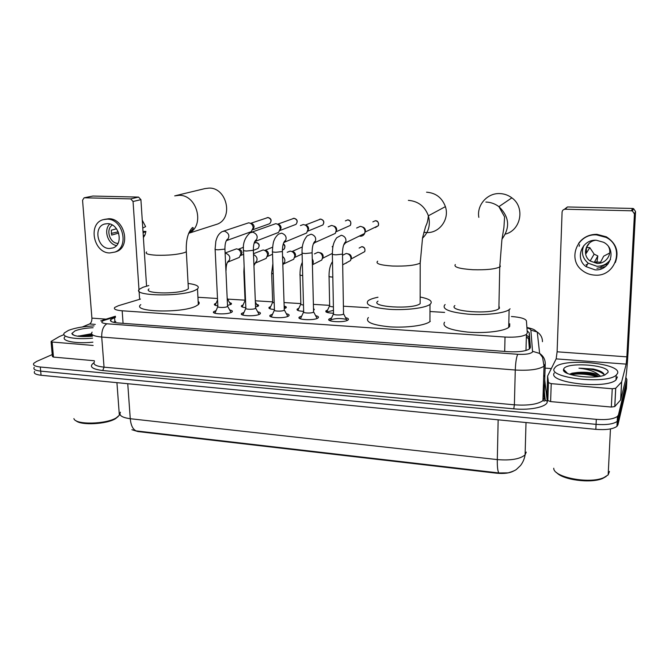 <?xml version="1.0" encoding="UTF-8"?>
<svg xmlns="http://www.w3.org/2000/svg" width="669" height="669" viewBox="0 0 669 669"><rect width="100%" height="100%" fill="white"/><g stroke="black" fill="none" stroke-linecap="round" stroke-linejoin="round"><path stroke-width="1" d="M333.522 313.234C327.601 313 325.101 312.189 326.004 310.801L327.609 310.048M343.481 310.792L343.49 311.236M303.659 311.361C298.499 311.06 296.367 310.291 297.27 309.045L298.851 308.292M313.477 308.183L314.313 309.68L313.527 310.132M274.441 309.504C270.033 309.153 268.261 308.434 269.139 307.33L270.694 306.578M284.325 306.109C286.156 306.578 286.725 307.146 286.031 307.824L284.225 308.643M245.841 307.665C242.178 307.288 240.756 306.611 241.576 305.649L243.115 304.905M256.653 304.353C258.451 304.796 259.02 305.348 258.351 306.001L255.558 307.079M217.851 305.842C214.916 305.449 213.829 304.83 214.582 304.002L216.095 303.258M229.559 302.639C231.323 303.057 231.884 303.584 231.24 304.219L227.51 305.499M345.572 317.658C348.181 318.268 349.017 319.029 348.081 319.933L347.947 320.033C344.41 322.91 325.234 321.781 329.19 318.954L331.548 317.942M315.626 315.668C318.185 316.245 319.021 316.981 318.118 317.859L317.875 318.043C314.112 320.819 295.606 319.815 299.403 317.064L301.736 316.052M286.34 313.728C288.857 314.271 289.677 314.974 288.816 315.835L288.456 316.086C284.492 318.77 266.622 317.884 270.259 315.208L272.559 314.196M257.699 311.829C260.157 312.339 260.977 313.017 260.149 313.861L259.672 314.179C255.533 316.763 238.239 315.994 241.743 313.393L244.001 312.381M229.668 309.973C232.084 310.449 232.896 311.102 232.093 311.921L231.499 312.314C227.192 314.806 210.459 314.137 213.812 311.62L216.045 310.608M140.431 299.085L118.472 305.691L114.759 307.431C113.362 309.12 115.837 310.24 122.168 310.792L505.02 337.051C515.398 337.544 522.539 336.658 526.428 334.391L527.297 332.936L526.428 320.911C525.541 318.687 520.541 317.215 511.442 316.512M131.885 429.707L137.923 431.564L496.44 473.192C503.983 473.903 509.761 473.15 513.784 470.926M444.634 312.415L429.975 311.511M368.293 307.732L343.398 306.201M329.65 305.357L313.385 304.362M300.849 303.592L284.032 302.564M272.643 301.861L255.315 300.799M245.021 300.172L227.602 299.102M217.5 298.483L197.932 297.279M120.453 412.204C118.714 415.399 121.984 417.573 130.263 418.719C130.873 425.283 132.83 429.339 136.125 430.895L498.898 472.958L508.164 472.866C512.914 471.453 515.782 470.198 516.752 469.103L520.499 465.549C522.915 462.404 524.446 458.842 525.098 454.861L526.252 452.102M625.9 377.467L626.895 379.54L618.44 414.947L618.189 419.906L617.203 421.395C613.348 424.121 606.298 425.108 596.062 424.355L40.684 371.136C35.173 370.501 33.015 369.229 34.211 367.34C33.015 369.229 35.173 370.501 40.684 371.136L596.062 424.355C606.298 425.108 613.348 424.121 617.203 421.395L618.189 419.906L626.661 384.031L618.189 419.906L617.93 424.848L616.943 426.354C613.097 429.122 606.055 430.117 595.836 429.347L41.06 375.259C35.557 374.607 33.4 373.319 34.596 371.404M626.686 383.513L626.418 388.513L617.93 424.848M115.486 317.323L110.828 319.456C109.44 321.22 111.899 322.399 118.187 322.976L508.139 351.668C518.508 352.203 525.642 351.284 529.53 348.909L530.417 347.353L529.254 332.836L527.147 330.804M618.44 414.947L617.454 416.411C613.598 419.112 606.549 420.09 596.296 419.346L40.299 367.005C34.78 366.378 32.622 365.132 33.826 363.267L36.611 361.436L52.232 354.57M545.11 368.109L551.289 368.594M526.411 335.044L529.129 337.385L529.99 348.474M113.395 322.282L115.787 321.454M93.158 345.455L52.123 342.026L53.478 357.087L52.399 356.493L51.078 341.759M94.371 360.75L53.478 357.087M84.102 197.823L92.874 196.042L84.102 197.823L82.563 200.24L91.904 318.126C91.971 321.045 91.185 322.993 89.554 323.972L82.337 326.974M138.558 197.096L140.916 199.663L133.056 201.494L130.664 198.894L138.558 197.096L92.874 196.042M146.561 286.106L140.916 199.663M130.664 198.894L84.503 197.79M133.056 201.494L139.001 289.986M139.077 291.107L139.629 299.327M63.965 334.625L59.357 336.566L51.245 341.307L52.123 342.026M107.55 223.655L104.59 224.04C93.116 226.9 97.44 248.634 109.382 248.508L113.111 247.898C123.932 244.361 119.191 223.404 107.55 223.655M109.791 223.99C103.327 229.893 107.709 244.018 116.448 245.598M116.506 228.79L111.305 230.211L111.656 235.078L118.681 233.096M112.342 225.043C105.351 229.308 109.733 243.457 117.995 243.399M114.759 252.138L116.573 251.552C131.099 246.593 124.576 218.362 108.863 218.73L104.213 219.415M109.716 252.957L114.959 252.054C129.518 247.087 122.971 218.78 107.224 219.148L103.386 219.624C87.614 223.337 93.392 253.091 109.716 252.957M118.221 231.842L111.288 233.406M143.392 237.587L145.081 234.735L145.917 231.399L142.99 231.407M143.082 232.871L145.917 231.399M142.254 220.193L145.608 226.624L142.773 228.045M118.221 416.469L115.653 418.585C106.965 424.297 80.531 425.676 75.89 420.625M119.099 411.845L119.35 415.223L116.456 417.724C106.421 424.372 75.204 425.016 73.899 418.602M92.573 338.129C75.413 339.911 60.294 336.933 64.5 332.836L68.514 330.369C75.012 327.894 83.541 326.397 94.095 325.895M92.899 342.177C75.756 343.983 60.645 340.956 64.843 336.8M91.645 333.956L90.34 333.973L91.611 333.881M90.34 333.973L77.83 336.223M92.422 336.223C80.155 337.134 73.297 336.239 71.834 333.53L74.995 330.879C79.561 329.115 85.59 328.061 93.091 327.71M92.305 334.809L78.741 336.34M92.355 335.412L80.673 336.507M214.088 225.152L217.642 224.015C233.707 217.634 226.657 187.471 209.096 188.089L204.865 188.616L175.713 195.632M149.02 288.899C142.338 293.607 176.85 294.502 186.634 289.819L188.374 288.824L188.265 286.767M188.081 283.447C196.77 284.601 199.897 286.424 197.489 288.908L195.064 290.313C180.931 297.228 129.836 295.932 139.754 289.025L143.007 287.26L148.802 285.546M198.141 301.385C199.504 302.38 199.563 303.458 198.317 304.621L195.908 306.118C181.859 313.502 130.957 312.03 140.799 304.646M426.914 232.569C439.558 233.113 449.702 219.139 445.403 206.637C442.067 197.715 435.787 192.906 426.563 192.195M378.027 301.134C368.87 306.971 413.091 309.764 420.14 303.667L420.149 300.908M420.333 297.053C429.649 298.926 432.985 301.284 430.351 304.119L430 304.403C425.3 308.041 406.309 310.424 389.692 309.346C371.78 307.707 364.622 304.813 368.218 300.674L368.468 300.49C370.35 299.219 373.519 298.131 377.993 297.245M430.284 321.304L429.933 321.605C425.25 325.494 406.342 328.019 389.793 326.832C371.964 325.042 364.831 321.931 368.402 317.507M423.82 232.294L426.437 232.553M505.43 234.091C521.034 230.153 525.274 207.231 511.86 197.848C508.214 195.122 504.125 193.701 499.601 193.575C487.107 193.032 476.587 205.274 478.828 217.358M454.895 305.557C447.176 311.428 491.64 314.781 498.873 308.727L499.484 308.175L498.94 305.808M510.096 308.802L509.126 309.688C504.192 313.343 484.983 315.475 467.974 314.137C449.627 312.231 441.866 309.178 444.693 304.964L445.161 304.571M509.736 323.771L509.678 326.447L508.708 327.4C503.79 331.306 484.665 333.547 467.74 332.092C449.468 330.026 441.741 326.74 444.559 322.232M214.958 312.707L214.682 313.159M215.134 249.378L217.868 306.285C216.104 307.589 224.926 307.932 227.226 306.645L227.519 305.85M223.513 231.148L248.651 222.819C251.301 223.187 252.815 224.817 253.183 227.703L251.243 231.675L249.654 232.252M250.624 223.387L250.892 223.387C252.79 223.647 253.877 224.817 254.153 226.891L252.857 229.676M231.332 312.398L230.654 311.754M242.88 314.505L242.588 314.99M243.491 250.566L245.858 308.041C244.018 309.387 253.133 309.78 255.341 308.451L255.583 307.665M251.929 232.126L275.687 223.68C278.388 224.056 279.926 225.696 280.286 228.606L278.605 232.394L276.456 233.222M277.685 224.24L277.811 224.249C279.751 224.516 280.855 225.696 281.114 227.786L280.01 230.429M259.388 314.321L258.686 313.644M271.405 316.337L271.096 316.855M272.467 251.778L274.449 309.839C272.526 311.227 281.958 311.679 284.074 310.291L284.25 309.521M300.431 225.57L303.291 224.558C306.051 224.935 307.598 226.599 307.949 229.542L306.628 232.996L303.701 234.209M305.323 225.127C307.288 225.411 308.392 226.607 308.643 228.706L307.732 231.139M288.063 316.295L287.327 315.567M300.548 318.21L300.222 318.762M302.079 253.016L303.667 311.67C301.669 313.1 311.428 313.61 313.435 312.18L313.56 311.419M328.17 226.85L331.473 225.453C334.283 225.838 335.863 227.519 336.198 230.487L335.32 233.397L314.915 242.554L313.276 243.976M333.555 226.038C335.47 226.406 336.524 227.611 336.741 229.643L336.047 231.809M317.365 318.319L316.604 317.541M345.998 319.33C340.312 318.068 335.186 318.268 330.611 319.933L329.993 320.702M332.359 254.279L333.53 313.552C331.448 315.015 341.558 315.592 343.456 314.112L343.523 313.36M356.652 228.029L360.257 226.365C363.125 226.758 364.722 228.455 365.04 231.457L364.655 233.464C363.777 235.279 362.355 236.199 360.382 236.224L359.337 236.065M362.422 226.983C364.254 227.443 365.257 228.647 365.433 230.596L364.965 232.402M347.328 320.384L346.55 319.556M225.11 252.999L236.466 248.851C239.076 249.244 240.572 250.858 240.949 253.693L239.301 257.414L237.562 258.117M238.197 249.311L238.749 249.286C240.623 249.562 241.693 250.724 241.969 252.757L240.681 255.499M230.872 304.479L230.404 304.152M227.368 298.934L227.343 298.399M243.867 272.216L245.038 300.44L245.582 301.234M253.484 253.702L263.076 249.972C265.735 250.365 267.249 251.996 267.617 254.856L266.195 258.376L263.962 259.346M264.79 250.415L265.233 250.398C267.148 250.683 268.236 251.853 268.503 253.911L267.391 256.511M258 306.251L257.49 305.892M271.664 273.604L272.651 302.104L274.223 303.149M287.202 252.28L290.229 251.109C292.938 251.511 294.469 253.158 294.828 256.051L293.699 259.254L290.831 260.592M291.935 251.536L292.269 251.536C294.218 251.82 295.322 253.007 295.573 255.081L294.644 257.506M285.696 308.058L285.161 307.673M300.055 275.026L300.849 303.793C300.348 304.37 301.226 304.78 303.492 305.014M314.447 253.902L317.942 252.272C320.71 252.673 322.266 254.337 322.6 257.264L321.831 259.998L312.415 264.782M319.657 252.69L319.857 252.69C321.848 252.982 322.968 254.178 323.211 256.277L322.483 258.477M313.978 309.906L313.51 309.546M333.471 310.383L326.355 312.122M329.056 276.473L329.65 305.524C329.131 306.235 330.377 306.678 333.396 306.854M342.52 255.29L346.233 253.459C349.059 253.869 350.64 255.55 350.966 258.502L350.556 260.542L342.687 264.832M347.972 253.877L348.031 253.877C350.054 254.17 351.192 255.382 351.426 257.498L350.899 259.396M346.391 263.126L345.906 263.076M563.892 370.869L564.736 370.542M612.244 388.748L615.681 388.296L621.652 381.907L620.715 399.853L614.752 406.568L611.332 407.045L612.244 388.748L551.231 383.655L550.612 401.601L547.844 400.539L547.016 393.615L547.602 376.07L548.446 382.643L551.231 383.655M611.332 407.045L550.612 401.601M620.715 399.853L625.264 381.129C626.318 375.719 627.254 366.102 628.057 352.254L635.55 211.529L634.446 213.921L626.87 356.853L626.167 364.12L621.652 381.907M564.393 209.322L567.437 206.955L565.238 209.221C563.382 209.364 562.336 210.325 562.085 212.123L557.11 351.802L556.148 358.877L547.602 376.07M634.446 213.921L632.431 210.986L631.411 210.794L632.565 208.452L567.437 206.955M632.565 208.452L633.568 208.636L635.55 211.529M631.411 210.794L565.238 209.221M596.305 240.246C581.838 239.142 574.454 258.761 586.136 266.68L595 269.833C610.379 271.296 617.437 249.236 603.597 242.278L596.305 240.246M583.828 245.59C581.035 252.43 582.49 258.293 588.168 263.176L596.882 266.27C602.71 266.321 607.26 264.029 610.538 259.38M589.197 243.324L586.47 247.572L586.228 253.342L589.799 247.605L594.131 254.136L597.835 255.943L594.515 261.955L600.553 262.198L603.689 256.177L609.685 253.016M595.778 240.238C585.459 241.308 581.721 255.399 590.158 261.002L597.007 263.377C605.713 264.071 612.62 254.354 608.639 246.844M596.949 268.261L605.378 266.613M600.846 266.438L608.146 263.887M615.338 262.516C619.226 251.761 616.233 243.198 606.365 236.834L596.882 234.326C589.071 234.342 582.95 237.403 578.526 243.499M594.766 275.118C615.923 277.192 625.406 246.568 606.047 237.395L596.539 234.878C577.088 233.456 566.994 259.564 582.356 270.527C585.969 273.328 590.1 274.859 594.766 275.118M587.7 262.909L588.143 263.235M586.044 264.556L586.972 265.242M600.745 268.754L601.941 268.595M587.257 262.507L588.168 263.185L586.136 266.68M596.899 262.399L597.835 255.943M589.799 247.605L586.521 247.488M586.721 264.564L587.173 264.899M579.571 244.72L579.17 246.334M606.181 476.47L602.669 478.452C590.986 483.687 562.512 479.899 556.566 472.523M609.451 471.436L608.171 474.89L603.731 477.674C589.188 484.264 553.188 477.181 553.756 468.233M617.612 373.243L616.241 375.142C606.39 384.725 547.284 377.834 554.4 368.31L555.504 366.963C564.402 357.815 621.35 363.25 617.612 373.243M617.42 376.94L615.998 379.925C606.147 389.642 547.125 382.626 554.233 372.976M604.157 375.242L603.915 373.996C602.61 371.947 599.048 370.283 593.227 369.02L578.944 368.201C588.335 369.179 595.142 371.529 599.349 375.267C593.863 372.775 586.721 371.822 577.916 372.416L572.087 373.193L569.603 374.264M563.708 369.037C566.024 361.553 611.031 364.914 607.954 372.491L604.91 374.958C594.181 379.942 560.731 375.25 563.591 369.363L563.708 369.037M598.88 376.471C593.311 373.645 586.32 372.298 577.916 372.416M600.469 376.195L599.349 375.267M598.671 376.496C590.802 373.352 575.984 372.349 569.704 374.188L572.087 373.193M601.205 371.671L593.227 369.02M597.149 376.697C587.675 374.021 578.894 373.344 570.824 374.648M604.132 374.59C599.324 370.601 590.928 368.468 578.944 368.201M496.44 473.192L496.457 472.64M137.923 431.564L137.889 431.07M529.254 339.032L526.344 337.26M123.071 323.336L122.168 310.792M504.694 351.417L505.02 337.051M498.898 472.958C497.736 471.478 497.201 467.029 497.31 459.595C510.756 460.673 520.014 459.101 525.098 454.861L526.018 422.54M127.754 383.705L130.263 418.719L497.31 459.595L498.154 419.823M595.836 429.347L596.296 419.346M41.06 375.259L40.299 367.005M115.444 316.78L103.494 320.576C100.442 322.132 101.588 323.202 106.915 323.788L517.747 354.286C525.667 354.654 530.609 353.868 532.583 351.919L530.877 330.11C530.743 329.282 529.43 328.554 526.938 327.935M517.747 354.286C516.426 357.062 515.598 362.305 515.272 370.016L514.386 404.82C528.167 405.732 537.675 404.352 542.902 400.664L544.022 366.194L542.576 357.405L539.632 353.441C543.379 356.017 545.252 359.479 545.252 363.827L544.022 366.194C538.762 369.531 529.179 370.802 515.272 370.016L101.721 337.042C93.476 336.214 90.265 334.584 92.096 332.142M544.725 379.917L547.234 401.141C548.455 406.484 531.077 410.607 513.767 408.834L102.75 370.534L104.046 367.164L101.721 337.042C101.604 330.402 103.335 325.987 106.915 323.788M542.45 341.667C542.442 337.628 540.711 334.416 537.249 332.041L539.632 353.441L532.725 351.334M102.75 370.534C91.712 369.104 88.76 366.52 93.886 362.774M94.446 361.695C92.648 364.396 95.851 366.219 104.046 367.164L514.386 404.82L513.767 408.834M547.234 401.141L545.294 400.447L544.382 401.074L542.902 400.664L544.131 398.055L545.227 364.438M543.73 374.991L544.298 376.321L543.696 376.246M626.895 379.54L626.661 384.031M543.981 396.667L543.245 390.002M544.332 391.875L545.294 400.447L544.14 398.415M526.904 327.442C535.886 329.616 533.829 329.817 537.249 332.041L530.877 330.11M104.665 320.158L100.735 320.861M114.884 321.747L114.583 317.608M529.129 337.385L529.254 332.836M106.053 319.146L91.904 318.126M95.299 324.398L89.554 323.972M72.587 334.667L73.03 334.483M146.636 251.97C144.805 253.635 148.066 254.73 156.429 255.232C168.153 255.516 177.536 254.63 184.569 252.573L186.333 251.745L186.258 250.055M174.701 195.875L179.125 195.331C197.363 194.721 205.166 226.273 188.666 233.247C193.023 229.425 194.286 227.527 192.455 227.552C187.872 232.294 185.84 240.363 186.333 251.745L188.374 288.824M377.676 261.178C375.125 263.578 380.117 265.192 392.661 266.045C405.974 266.387 415.156 265.409 420.207 263.118L420.232 260.835M408.349 200.357C418.117 201.135 424.798 206.278 428.377 215.786C430.719 224.617 428.754 232.101 422.474 238.231M455.313 264.539C453.482 267.073 459.344 268.796 472.899 269.716C485.962 270.092 494.909 269.181 499.751 266.99L500.362 266.538L499.818 264.581M485.861 202.055C490.67 202.205 495.027 203.736 498.907 206.654C509.343 216.723 510.372 227.535 502.009 239.092M250.574 223.354L267.943 217.542C271.296 218.847 271.882 220.895 269.707 223.689L268.62 224.073M226.206 240.823L226.975 240.439C230.128 236.408 229.3 233.305 224.491 231.131L222.083 231.633C217.208 234.694 216.605 239.134 215.853 241.149L215.117 248.935C214.607 249.403 215.594 249.696 218.069 249.805L224.592 249.152L224.909 248.55M277.61 224.199L294.009 218.311C297.287 219.491 297.948 221.506 295.991 224.358L294.519 224.926M254.588 241.86L255.558 241.292C258.393 237.161 257.456 234.108 252.748 232.126L249.955 232.837C244.896 237.646 242.738 243.399 243.474 250.106C242.939 250.591 243.976 250.9 246.577 251.017L253.083 250.357L253.334 249.763M305.24 225.077L320.585 219.098C323.746 220.118 324.498 222.066 322.859 224.96L320.852 225.788M283.606 242.914L284.869 242.027C287.244 237.838 286.165 234.878 281.624 233.147L278.346 234.192C276.172 236.358 274.85 238.214 274.374 239.753C273.345 241.425 272.701 245.272 272.45 251.293C271.898 251.812 272.985 252.129 275.712 252.263L282.201 251.586L282.393 251M348.081 226.423L347.587 226.632M345.38 220.887L347.696 219.9C350.665 220.72 351.543 222.56 350.33 225.42L336.089 231.758M313.577 312.08L312.114 252.765C312.147 246.945 313.075 243.148 314.907 241.375L314.915 242.554C316.654 238.398 315.4 235.613 311.144 234.192L307.255 235.781C303.483 240.213 301.752 245.791 302.07 252.514C301.493 253.049 302.639 253.392 305.507 253.526L311.971 252.84L312.105 252.263M375.919 226.85L374.715 227.435M372.834 221.891L375.359 220.72C378.027 221.305 379.039 222.953 378.378 225.662L375.418 227.535M343.632 245.038L345.664 242.738C346.592 238.816 345.145 236.316 341.324 235.254L336.75 237.729C332.995 242.972 332.618 246.777 332.351 253.76C331.757 254.32 332.961 254.68 335.972 254.83L342.419 254.128L342.495 253.559M254.145 243.123L256.076 242.538C259.271 243.742 259.915 245.715 258 248.475L256.804 248.96M225.119 253.15L225.629 253.175C230.111 255.123 230.989 258.033 228.263 261.905L227.376 262.399M239.301 257.414L228.263 261.905L228.572 260.91C226.908 262.332 226.072 265.518 226.063 270.46L226.047 270M244.143 266.371L243.851 271.731L244.394 272.425M253.518 254.513C257.322 256.662 258.05 259.472 255.692 262.942L254.63 263.628M283.238 244.018C285.153 245.707 285.362 247.488 283.865 249.37L282.393 250.03M272.868 263.661L271.647 273.103L273.228 274.022M282.561 256.352C285.161 258.644 285.563 261.161 283.756 263.887L282.828 264.665M332.125 246.769L333.062 245.958M302.329 262.29C300.749 265.61 299.98 269.682 300.038 274.507C299.528 275.009 300.414 275.369 302.689 275.561M312.264 258.936C313.502 260.902 313.569 262.825 312.465 264.698L312.39 263.82M362.238 252.966L361.544 253.342M359.119 248.074L361.787 246.677C364.438 247.296 365.433 248.935 364.756 251.603L351.116 258.995M332.51 261.587C330.152 265.091 328.997 269.875 329.039 275.937C328.504 276.531 329.666 276.916 332.51 277.083L332.811 277.091M626.87 356.853L557.11 351.802M626.167 364.12L556.148 358.877M620.631 400.012L621.56 382.058M615.739 388.237L614.811 406.518M547.844 400.539L548.446 382.643M563.741 370.601L564.519 370.325M579.705 368.276L594.055 369.213M564.218 371.303L565.154 370.977M529.38 349.026L528.585 338.556L526.361 336.908M525.976 350.481L526.428 334.391M213.812 311.62L213.871 312.749M241.743 313.393L241.793 314.581M270.259 315.208L270.309 316.437M299.403 317.064L299.444 318.335M329.19 318.954L329.215 320.275M214.582 304.002L214.632 304.964M241.576 305.649L241.618 306.653M269.139 307.33L269.172 308.367M297.27 309.045L297.304 310.123M326.004 310.801L326.029 311.913M616.943 426.354L617.454 416.411M110.962 321.287L110.828 319.456M544.181 390.512L543.445 383.964M115.403 316.228L102.6 320.225M105.326 223.847L104.59 224.04M116.573 251.552L114.959 252.054M145.081 234.735L143.3 236.207M74.234 335.445L71.834 333.53M116.933 382.651L119.35 415.223M115.796 418.493L116.598 417.632M78.641 335.863L78.014 336.248M188.65 233.297L217.642 224.015M197.489 288.908L198.317 304.621M420.14 303.667L420.207 263.118L422.565 237.763L425.534 226.833C426.228 224.592 427.575 223.814 428.377 215.786L445.403 206.637M430 304.403L429.933 321.605M498.873 308.727L499.751 266.99L501.875 240.054L503.916 227.519L504.602 216.898L498.907 206.654L511.86 197.848M509.126 309.688L508.708 327.4M267.132 217.642L268.068 217.517C271.422 218.504 271.965 220.561 269.707 223.689L252.84 229.726M217.76 306.737L215.201 312.523M251.243 231.675L226.975 240.439L227.502 239.168C225.771 240.639 224.918 243.909 224.926 248.993L227.552 306.435M227.652 306.335L231.073 312.507M293.147 218.42L294.126 218.286C297.421 219.332 298.048 221.355 295.991 224.358L279.985 230.487M245.74 308.518L243.131 314.313M278.605 232.394L255.558 241.292L255.984 239.937C254.22 241.534 253.342 244.954 253.35 250.223L255.6 308.275M255.709 308.166L259.12 314.447M319.665 219.223L320.694 219.072C323.921 220.143 324.649 222.108 322.859 224.96L307.715 231.19M274.323 310.332L271.664 316.144M306.628 232.996L284.869 242.027L285.111 240.681C283.313 242.362 282.418 245.966 282.41 251.477L284.275 310.157M284.384 310.048L287.779 316.42M303.534 312.189L300.816 318.018M313.686 311.971L317.081 318.444M350.33 225.42C351.409 222.158 350.564 220.31 347.796 219.875M330.335 320.125L330.344 320.836M364.655 233.464L345.664 242.738L345.405 241.977C343.44 244.16 342.469 248.191 342.503 254.078L343.54 314.045M375.451 220.695C377.801 220.753 378.779 222.417 378.378 225.662L365.132 232.076M333.388 314.079L330.611 319.933M343.649 313.937L347.035 320.51M255.198 242.646L256.235 242.496C259.43 243.466 260.015 245.456 258 248.475L253.35 250.348M217.567 299.946L215.376 304.88M243.641 254.279L240.765 255.441M227.452 298.834L230.646 304.596M243.491 247.262L238.239 249.311M244.929 300.866L242.37 306.544M253.952 265.677L255.918 261.897L255.692 262.942L266.195 258.376M283.28 243.876C285.228 245.038 285.42 246.869 283.865 249.37L282.393 250.005M272.551 254.253L267.466 256.453M255.357 301.978L257.757 306.377M272.584 247.187L264.824 250.407M272.542 302.547L269.933 308.233M282.811 264.104L283.848 262.875L283.756 263.887L293.699 259.254M302.112 253.994L294.753 257.406M284.133 305.758L285.437 308.192M302.388 246.903L292.002 251.536M300.732 304.253L298.073 309.964M332.351 253.417L322.634 258.267M329.524 305.992L326.807 311.729M364.756 251.603C365.333 248.634 364.388 246.978 361.912 246.635M632.431 210.986L633.568 208.636M615.681 388.296L614.752 406.568M594.131 254.136L590.158 261.002M606.365 236.834L606.047 237.395M602.669 478.452L603.731 477.674M610.454 428.913L608.171 474.89M616.241 375.142L615.998 379.925M567.571 373.478L563.591 369.363"/></g></svg>
